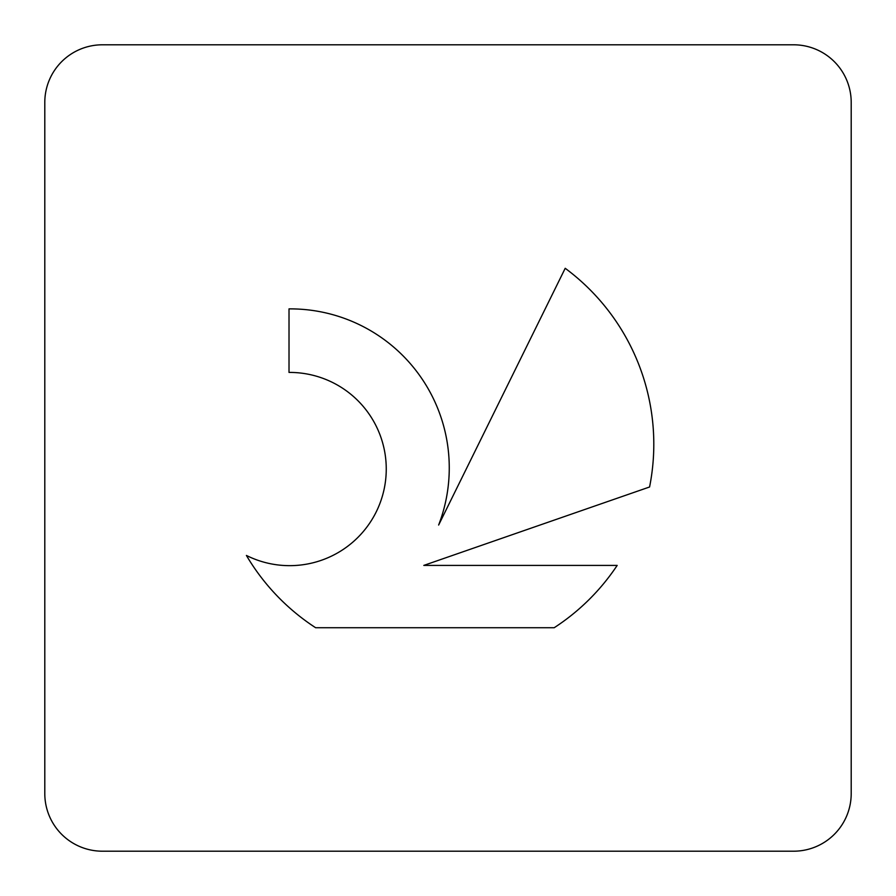 <?xml version="1.0" encoding="UTF-8"?>
<svg xmlns="http://www.w3.org/2000/svg" width="896" height="896" viewBox="0 0 896 896"><rect width="100%" height="100%" fill="white"/><g stroke="black" fill="none" stroke-linecap="round" stroke-linejoin="round"><path stroke-width="1.34" d="M246.4 555.442A96.611 96.611 0 0 0 376.04 512.266A96.611 96.611 0 0 0 289.016 372.422L289.016 308.885A159.006 159.006 0 0 1 438.637 525.034L565.208 268.296A218.893 218.893 0 0 1 649.578 486.987L423.797 565.41L617.176 565.41A218.893 218.893 0 0 1 554.198 627.726L315.627 627.726A218.893 218.893 0 0 1 246.4 555.442M793.598 851.2A57.602 57.602 0 0 0 851.2 793.598L851.2 102.402A57.602 57.602 0 0 0 793.598 44.8L102.402 44.8A57.602 57.602 0 0 0 44.8 102.402L44.8 793.598A57.602 57.602 0 0 0 102.402 851.2L793.598 851.2"/></g></svg>
